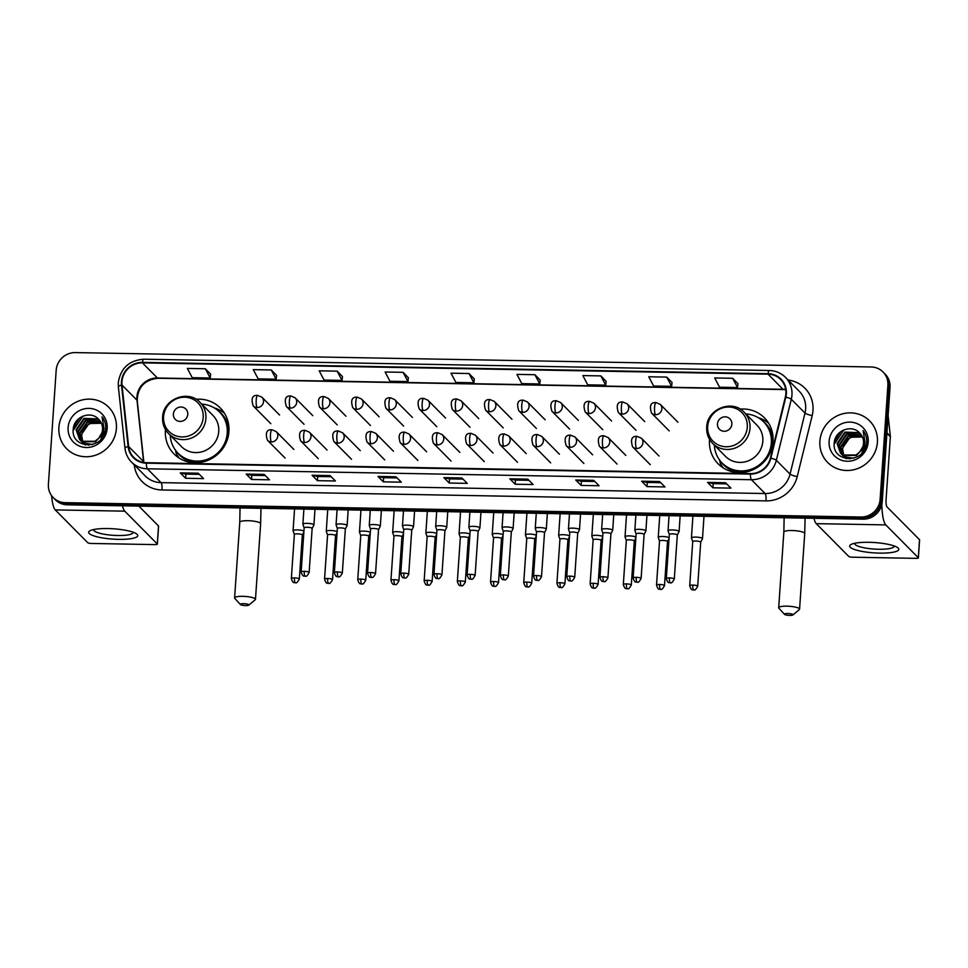 <?xml version="1.0" encoding="UTF-8"?>
<svg xmlns="http://www.w3.org/2000/svg" width="968" height="968" viewBox="0 0 968 968"><rect width="100%" height="100%" fill="white"/><g stroke="black" fill="none" stroke-linecap="round" stroke-linejoin="round"><path stroke-width="1.45" d="M709.568 439.387A32.609 31.012 -44.7 0 0 709.496 440.234A32.609 31.012 -44.7 0 0 718.087 463.757A32.609 31.012 -44.7 0 0 751.991 470.182A32.609 31.012 -44.7 0 0 773.021 441.372A32.609 31.012 -44.7 0 0 764.43 417.849A32.609 31.012 -44.7 0 0 740.145 409.101M165.48 429.562A32.609 31.012 -44.7 0 0 165.407 430.409A32.609 31.012 -44.7 0 0 173.998 453.931A32.609 31.012 -44.7 0 0 207.902 460.357A32.609 31.012 -44.7 0 0 228.932 431.559A32.609 31.012 -44.7 0 0 220.341 408.024A32.609 31.012 -44.7 0 0 196.056 399.276M53.264 497.637L55.406 499.803A18.465 17.557 -44.7 0 0 67.288 504.812L863.045 519.187A18.465 17.557 -44.7 0 0 882.259 501.509L890.028 387.454A18.465 17.557 -44.7 0 0 885.163 374.144L884.099 373.067A18.465 17.557 -44.7 0 1 888.963 386.377A18.465 17.557 -44.7 0 0 884.099 373.067L883.022 371.978A18.465 17.557 -44.7 0 0 871.139 366.969L75.383 352.594A18.465 17.557 -44.7 0 0 56.18 370.284L48.4 484.327A18.465 17.557 -44.7 0 0 53.264 497.637A18.465 17.557 -44.7 0 0 65.146 502.658L860.903 517.021A18.465 17.557 -44.7 0 0 880.118 499.343L887.886 385.3A18.465 17.557 -44.7 0 0 883.022 371.978M54.329 498.726A18.465 17.557 -44.7 0 0 66.223 503.735L861.98 518.11A18.465 17.557 -44.7 0 0 881.183 500.42L888.963 386.377L881.183 500.42A18.465 17.557 -44.7 0 1 861.98 518.11L66.223 503.735A18.465 17.557 -44.7 0 1 54.329 498.726M58.879 427.42A29.536 28.096 -44.7 0 0 66.659 448.728A29.536 28.096 -44.7 0 0 97.357 454.549A29.536 28.096 -44.7 0 0 116.402 428.461A29.536 28.096 -44.7 0 0 108.622 407.153A29.536 28.096 -44.7 0 0 77.924 401.333A29.536 28.096 -44.7 0 0 58.879 427.42A29.536 28.096 -44.7 0 0 66.659 448.728A29.536 28.096 -44.7 0 0 97.357 454.549A29.536 28.096 -44.7 0 0 116.402 428.461A29.536 28.096 -44.7 0 0 108.622 407.153A29.536 28.096 -44.7 0 0 77.924 401.333A29.536 28.096 -44.7 0 0 58.879 427.42M819.884 441.166A29.536 28.096 -44.7 0 0 827.664 462.474A29.536 28.096 -44.7 0 0 858.362 468.294A29.536 28.096 -44.7 0 0 877.407 442.207A29.536 28.096 -44.7 0 0 869.627 420.899A29.536 28.096 -44.7 0 0 838.929 415.066A29.536 28.096 -44.7 0 0 819.884 441.166A29.536 28.096 -44.7 0 0 827.664 462.474A29.536 28.096 -44.7 0 0 858.362 468.294A29.536 28.096 -44.7 0 0 877.407 442.207A29.536 28.096 -44.7 0 0 869.627 420.899A29.536 28.096 -44.7 0 0 838.929 415.066A29.536 28.096 -44.7 0 0 819.884 441.166M121.944 381.719A19.687 18.731 135.3 0 1 142.417 362.867L768.011 374.156A19.687 18.731 135.3 0 1 780.68 379.504A19.687 18.731 135.3 0 1 785.35 397.037L770.407 458.07A19.687 18.731 135.3 0 1 750.43 473.606L146.41 462.692A19.687 18.731 135.3 0 1 133.729 457.344A19.687 18.731 135.3 0 1 128.611 446.478L122.004 385.07A19.687 18.731 135.3 0 1 121.944 381.719M121.46 381.719A20.183 19.191 -44.7 0 0 121.52 385.143L128.127 446.563A20.183 19.191 -44.7 0 0 146.374 463.176L750.406 474.078A20.183 19.191 -44.7 0 0 770.867 458.166L785.822 397.134A20.183 19.191 -44.7 0 0 768.035 373.684L142.453 362.383A20.183 19.191 -44.7 0 0 121.46 381.719M737.955 383.691L732.667 378.282L714.686 377.956L719.551 387.212L737.519 387.539L737.967 383.63M672.046 382.493L666.746 377.096L648.766 376.77L653.63 386.026L671.61 386.341L672.046 382.445M606.125 381.307L600.838 375.899L582.857 375.584L587.721 384.828L605.702 385.155L606.137 381.259M540.217 380.121L534.917 374.713L516.948 374.386L521.812 383.643L539.781 383.969L540.217 380.061M210.649 374.168L205.349 368.76L187.381 368.433L192.233 377.689L210.213 378.016L210.649 374.108M276.558 375.354L271.27 369.957L253.289 369.631L258.154 378.875L276.122 379.202L276.57 375.306M342.478 376.54L337.179 371.143L319.198 370.817L324.062 380.073L342.043 380.4L342.478 376.491M408.387 377.738L403.087 372.329L385.119 372.002L389.983 381.259L407.951 381.586L408.387 377.677M474.296 378.924L469.008 373.527L451.027 373.2L455.892 382.457L473.872 382.771L474.308 378.875M593.711 480.346L599.071 485.742L581.09 485.428L575.742 480.019L593.711 480.346M659.631 481.532L664.98 486.94L646.999 486.614L641.651 481.205L659.631 481.532M725.54 482.729L730.9 488.126L712.92 487.799L707.56 482.403L725.54 482.729M395.972 476.776L401.321 482.173L383.352 481.846L377.992 476.45L395.972 476.776M330.064 475.578L335.412 480.987L317.431 480.66L312.083 475.264L330.064 475.578M264.143 474.393L269.503 479.801L251.523 479.475L246.174 474.066L264.143 474.393M198.234 473.207L203.582 478.603L185.602 478.277L180.254 472.88L198.234 473.207M527.802 479.148L533.15 484.557L515.182 484.23L509.821 478.833L527.802 479.148M461.881 477.962L467.241 483.371L449.261 483.044L443.913 477.635L461.881 477.962M449.261 483.044L449.551 478.882M463.031 479.124L449.515 478.882L444.106 477.756A4.925 1.113 -89 0 1 443.913 477.635M515.182 484.23L515.46 480.067L510.015 478.942A4.925 1.113 -89 0 1 509.821 478.833M185.602 478.277L185.892 474.114M199.384 474.356L185.868 474.114L180.447 472.989A4.925 1.113 -89 0 1 180.254 472.88M251.523 479.475L251.801 475.312L246.356 474.187A4.925 1.113 -89 0 1 246.174 474.066M317.431 480.66L317.722 476.498M331.201 476.74L317.685 476.498L312.277 475.373A4.925 1.113 -89 0 1 312.083 475.264M383.352 481.846L383.63 477.684L378.185 476.559A4.925 1.113 -89 0 1 377.992 476.45M712.92 487.799L713.198 483.637L707.753 482.512A4.925 1.113 -89 0 1 707.56 482.403M646.999 486.614L647.29 482.451L641.845 481.326A4.925 1.113 -89 0 1 641.651 481.205M581.09 485.428L581.369 481.253L575.924 480.128A4.925 1.113 -89 0 1 575.742 480.019M469.008 373.527L473.872 382.771M403.087 372.329L407.951 381.586M337.179 371.143L342.043 380.4M271.27 369.957L276.122 379.202M205.349 368.76L210.213 378.016M534.917 374.713L539.781 383.969M600.838 375.899L605.702 385.155M666.746 377.096L671.61 386.341M732.667 378.282L737.519 387.539M397.122 477.926L383.606 477.684M265.293 475.554L251.777 475.312M528.952 480.309L515.436 480.067M594.86 481.495L581.344 481.253M660.769 482.693L647.265 482.451M726.69 483.879L713.174 483.637M82.486 441.698L81.191 434.862L89.056 423.524L101.422 423.258M82.776 441.844L81.615 435.285C83.962 425.327 90.278 421.286 100.551 423.161A13.903 13.225 -44.7 0 1 101.543 423.536M85.608 444.977L82.933 442.945L85.22 444.917M81.409 441.057L79.497 433.144L87.35 421.806L100.853 422.145M81.675 441.226L79.92 433.567L87.773 422.229L101.011 422.411M104.036 431.062L100.745 439.581M92.71 444.518L83.478 443.017L80.622 440.561M80.429 440.331L77.791 431.425L85.656 420.088L100.2 421.116M104.459 431.486L103.673 435.503M88.911 445.159L83.913 443.441L81.227 441.226M81.445 441.444L80.852 440.755M80.659 440.525L78.227 431.861L86.079 420.511L100.382 421.358M98.555 419.204C90.702 410.19 74.076 416.954 73.302 428.618C70.156 449.346 103.842 450.326 105.621 429.695L105.718 428.679C105.972 424.226 104.762 420.293 102.088 416.881L104.096 429.114L98.76 438.189A13.903 13.225 -44.7 0 0 102.523 429.538A13.903 13.225 -44.7 0 0 98.857 419.507A13.903 13.225 -44.7 0 0 98.555 419.204L98.869 419.507M98.76 438.189L95.045 441.251L81.784 441.299L79.533 439.52L76.097 429.707L83.95 418.37L97.78 418.902L99.474 420.16M101.168 435.697L95.469 441.686L82.207 441.723L79.533 439.52M79.751 439.726L76.52 430.143L84.373 418.805L98.204 419.338L99.656 420.39M80.973 440.755L80.441 436.253M68.111 427.59A20.062 19.082 -44.7 0 0 86.309 447.506A20.062 19.082 -44.7 0 0 107.17 428.292A20.062 19.082 -44.7 0 0 88.971 408.375A20.062 19.082 -44.7 0 0 68.111 427.59M73.181 430.457L82.921 416.143M73.507 427.396L79.666 417.982M118.58 539.357A24.611 5.167 3.9 0 1 94.404 536.054A24.611 5.167 3.9 0 1 90.556 530.488A24.611 5.167 3.9 0 1 107.871 528.552A24.611 5.167 3.9 0 1 136.149 533.598A24.611 5.167 3.9 0 1 118.58 539.357M93.86 529.508A19.687 4.138 -176.1 0 0 93.763 529.847A19.687 4.138 -176.1 0 0 117.697 535.51A19.687 4.138 -176.1 0 0 133.064 532.521A19.687 4.138 -176.1 0 0 133.015 532.182M51.619 495.701A24.611 5.578 91 0 0 55.261 509.906L87.785 542.733A3.073 0.641 -176.1 0 0 91.452 543.459L154.965 544.609A3.073 0.641 -176.1 0 0 157.373 544.149A3.073 0.641 -176.1 0 0 157.288 543.992L158.522 525.987L138.835 506.107M122.452 505.816A24.611 5.578 91 0 0 124.775 511.164L157.288 543.992M245.569 605.581A4.308 0.907 -176.1 0 0 248.812 605.109A4.308 0.907 -176.1 0 0 243.694 603.681A4.308 0.907 -176.1 0 0 240.427 604.54A4.308 0.907 -176.1 0 0 245.569 605.581M240.427 604.54L234.813 598.405A10.466 2.202 3.9 0 1 234.607 597.921A10.466 2.202 3.9 0 1 242.762 596.336A10.466 2.202 3.9 0 1 255.479 599.337A10.466 2.202 3.9 0 1 255.201 599.797L248.812 605.109M187.768 414.352A7.381 7.018 -44.7 0 0 181.064 407.02A7.381 7.018 -44.7 0 0 173.381 414.098A7.381 7.018 -44.7 0 0 180.084 421.431A7.381 7.018 -44.7 0 0 187.768 414.352M168.601 433.616L181.427 446.575A22.155 21.066 -44.7 0 0 204.454 450.931A22.155 21.066 -44.7 0 0 218.744 431.365A22.155 21.066 -44.7 0 0 212.912 415.393L200.086 402.434C188.179 389.063 162.902 399.155 162.624 417.329C162.297 423.681 164.294 429.102 168.601 433.616A22.155 21.066 -44.7 0 0 191.628 437.984A22.155 21.066 -44.7 0 0 205.918 418.418A22.155 21.066 -44.7 0 0 200.086 402.434M170.271 435.31A29.234 27.794 -44.7 0 0 178.015 453.169A29.234 27.794 -44.7 0 0 208.386 458.929A29.234 27.794 -44.7 0 0 227.238 433.119A29.234 27.794 -44.7 0 0 219.542 412.029A29.234 27.794 -44.7 0 0 201.755 404.128M178.015 453.169L178.548 453.714A29.234 27.794 -44.7 0 0 208.931 459.473A29.234 27.794 -44.7 0 0 227.77 433.652A29.234 27.794 -44.7 0 0 220.075 412.574L219.542 412.029M179.262 458.154A31.992 30.431 135.3 0 1 176.261 453.593L175.414 449.878M214.255 407.903L214.739 408.048A31.992 30.431 135.3 0 1 224.503 413.336M789.658 615.406A4.308 0.907 -176.1 0 0 792.901 614.934A4.308 0.907 -176.1 0 0 787.783 613.506A4.308 0.907 -176.1 0 0 784.516 614.365A4.308 0.907 -176.1 0 0 789.658 615.406M784.516 614.365L778.901 608.231A10.466 2.202 3.9 0 1 778.695 607.747A10.466 2.202 3.9 0 1 786.851 606.162A10.466 2.202 3.9 0 1 799.568 609.162A10.466 2.202 3.9 0 1 799.29 609.622L792.901 614.934M731.856 424.178A7.381 7.018 -44.7 0 0 725.153 416.845A7.381 7.018 -44.7 0 0 717.47 423.923A7.381 7.018 -44.7 0 0 724.173 431.256A7.381 7.018 -44.7 0 0 731.856 424.178M712.69 443.441L725.516 456.388A22.155 21.066 -44.7 0 0 748.542 460.756A22.155 21.066 -44.7 0 0 762.832 441.19A22.155 21.066 -44.7 0 0 757 425.218L744.174 412.259C732.268 398.889 706.991 408.98 706.713 427.154C706.386 433.495 708.382 438.928 712.69 443.441A22.155 21.066 -44.7 0 0 735.716 447.809A22.155 21.066 -44.7 0 0 750.006 428.243A22.155 21.066 -44.7 0 0 744.174 412.259M714.36 445.135A29.234 27.794 -44.7 0 0 722.104 462.994A29.234 27.794 -44.7 0 0 752.475 468.754A29.234 27.794 -44.7 0 0 771.327 442.945A29.234 27.794 -44.7 0 0 763.631 421.854A29.234 27.794 -44.7 0 0 745.844 413.953M722.104 462.994L722.636 463.539A29.234 27.794 -44.7 0 0 753.019 469.298A29.234 27.794 -44.7 0 0 771.859 443.477A29.234 27.794 -44.7 0 0 764.163 422.399L763.631 421.854M723.35 467.98A31.992 30.431 135.3 0 1 720.349 463.418L719.502 459.703M758.343 417.728L758.827 417.874A31.992 30.431 135.3 0 1 768.592 423.161M303.94 531.166A5.542 1.162 -176.1 0 0 297.394 529.907A5.542 1.162 -176.1 0 0 293.074 530.742A5.542 1.162 -176.1 0 0 293.086 530.851L294.357 534.481A4.005 0.835 -176.1 0 0 294.369 534.53M302.318 535.062A4.005 0.835 -176.1 0 0 302.343 534.989A4.005 0.835 -176.1 0 0 302.246 534.796A4.005 0.835 -176.1 0 0 297.478 533.84A4.005 0.835 -176.1 0 0 294.357 534.445L291.356 578.501C293.256 584.636 294.55 581.937 295.276 582.772A4.005 0.907 91 0 1 295.083 582.675A4.005 0.907 -89 0 1 294.478 577.896A4.005 0.835 -176.1 0 0 291.356 578.501M337.13 531.771A5.542 1.162 -176.1 0 0 330.584 530.5A5.542 1.162 -176.1 0 0 326.264 531.347A5.542 1.162 -176.1 0 0 326.289 531.444L327.559 535.086A4.005 0.835 -176.1 0 0 327.571 535.122M335.521 535.667A4.005 0.835 -176.1 0 0 335.545 535.594A4.005 0.835 -176.1 0 0 335.448 535.389A4.005 0.835 -176.1 0 0 330.681 534.445A4.005 0.835 -176.1 0 0 327.559 535.05L324.558 579.106C326.458 585.229 327.741 582.53 328.479 583.377A4.005 0.907 91 0 1 328.285 583.28A4.005 0.907 -89 0 1 327.68 578.501A4.005 0.835 -176.1 0 0 324.558 579.106M370.333 532.364A5.542 1.162 -176.1 0 0 363.786 531.105A5.542 1.162 -176.1 0 0 359.467 531.94A5.542 1.162 -176.1 0 0 359.479 532.049L360.749 535.691A4.005 0.835 -176.1 0 0 360.761 535.727M368.711 536.272A4.005 0.835 -176.1 0 0 368.735 536.187A4.005 0.835 -176.1 0 0 368.639 535.994A4.005 0.835 -176.1 0 0 363.871 535.038A4.005 0.835 -176.1 0 0 360.749 535.643L357.749 579.711C359.66 585.834 360.943 583.135 361.669 583.982A4.005 0.907 91 0 1 361.475 583.873A4.005 0.907 -89 0 1 360.87 579.094A4.005 0.835 -176.1 0 0 357.749 579.711M403.523 532.969A5.542 1.162 -176.1 0 0 396.989 531.698A5.542 1.162 -176.1 0 0 392.657 532.545A5.542 1.162 -176.1 0 0 392.681 532.642L393.952 536.284A4.005 0.835 -176.1 0 0 393.964 536.32M401.914 536.865A4.005 0.835 -176.1 0 0 401.938 536.792A4.005 0.835 -176.1 0 0 401.841 536.587A4.005 0.835 -176.1 0 0 397.074 535.643A4.005 0.835 -176.1 0 0 393.952 536.248L390.951 580.304C392.851 586.426 394.133 583.728 394.871 584.575A4.005 0.907 91 0 1 394.678 584.478A4.005 0.907 -89 0 1 394.073 579.699A4.005 0.835 -176.1 0 0 390.951 580.304M436.725 533.562A5.542 1.162 -176.1 0 0 430.179 532.303A5.542 1.162 -176.1 0 0 425.859 533.138A5.542 1.162 -176.1 0 0 425.872 533.247L427.142 536.889A4.005 0.835 -176.1 0 0 427.154 536.925M435.104 537.47A4.005 0.835 -176.1 0 0 435.128 537.385A4.005 0.835 -176.1 0 0 435.031 537.192A4.005 0.835 -176.1 0 0 430.264 536.236A4.005 0.835 -176.1 0 0 427.142 536.853L424.141 580.909C426.053 587.031 427.336 584.333 428.062 585.18A4.005 0.907 91 0 1 427.868 585.083A4.005 0.907 -89 0 1 427.263 580.304A4.005 0.835 -176.1 0 0 424.141 580.909M469.916 534.167A5.542 1.162 -176.1 0 0 463.382 532.896A5.542 1.162 -176.1 0 0 459.05 533.743A5.542 1.162 -176.1 0 0 459.074 533.84L460.344 537.482M468.306 538.063A4.005 0.835 -176.1 0 0 468.33 537.99A4.005 0.835 -176.1 0 0 468.234 537.784A4.005 0.835 -176.1 0 0 463.466 536.841A4.005 0.835 -176.1 0 0 460.344 537.446A4.005 0.835 -176.1 0 0 460.357 537.518M503.118 534.76A5.542 1.162 -176.1 0 0 496.572 533.501A5.542 1.162 -176.1 0 0 492.252 534.336A5.542 1.162 -176.1 0 0 492.264 534.445L493.535 538.087M501.497 538.668A4.005 0.835 -176.1 0 0 501.521 538.595A4.005 0.835 -176.1 0 0 501.424 538.389A4.005 0.835 -176.1 0 0 496.657 537.446A4.005 0.835 -176.1 0 0 493.547 538.051A4.005 0.835 -176.1 0 0 493.547 538.123M536.32 535.365A5.542 1.162 -176.1 0 0 529.774 534.106A5.542 1.162 -176.1 0 0 525.455 534.941A5.542 1.162 -176.1 0 0 525.467 535.05L526.737 538.68M536.26 536.212L534.711 539.224A4.005 0.835 -176.1 0 0 534.723 539.188A4.005 0.835 -176.1 0 0 534.626 538.982A4.005 0.835 -176.1 0 0 529.859 538.039A4.005 0.835 -176.1 0 0 526.737 538.644A4.005 0.835 -176.1 0 0 526.749 538.716M569.511 535.969A5.542 1.162 -176.1 0 0 562.965 534.699A5.542 1.162 -176.1 0 0 558.645 535.534A5.542 1.162 -176.1 0 0 558.657 535.643L559.928 539.285A4.005 0.835 -176.1 0 1 559.94 539.249A4.005 0.835 -176.1 0 1 563.049 538.644A4.005 0.835 -176.1 0 1 567.817 539.587A4.005 0.835 -176.1 0 1 567.913 539.793A4.005 0.835 -176.1 0 1 567.889 539.866L569.45 536.816M602.713 536.562A5.542 1.162 -176.1 0 0 596.167 535.304A5.542 1.162 -176.1 0 0 591.847 536.139A5.542 1.162 -176.1 0 0 591.859 536.248L593.13 539.878A4.005 0.835 -176.1 0 1 593.13 539.841A4.005 0.835 -176.1 0 1 596.252 539.236A4.005 0.835 -176.1 0 1 601.019 540.192A4.005 0.835 -176.1 0 1 601.116 540.386A4.005 0.835 -176.1 0 1 601.092 540.459M635.903 537.167A5.542 1.162 -176.1 0 0 629.357 535.897A5.542 1.162 -176.1 0 0 625.038 536.732A5.542 1.162 -176.1 0 0 625.05 536.841L626.32 540.483M635.843 538.014L634.306 541.027A4.005 0.835 -176.1 0 0 634.306 540.991A4.005 0.835 -176.1 0 0 634.209 540.785A4.005 0.835 -176.1 0 0 629.454 539.841A4.005 0.835 -176.1 0 0 626.332 540.446A4.005 0.835 -176.1 0 0 626.344 540.519M669.106 537.76A5.542 1.162 -176.1 0 0 662.56 536.502A5.542 1.162 -176.1 0 0 658.24 537.337A5.542 1.162 -176.1 0 0 658.252 537.446L659.523 541.076A4.005 0.835 -176.1 0 0 659.535 541.124M667.484 541.656A4.005 0.835 -176.1 0 0 667.509 541.584A4.005 0.835 -176.1 0 0 667.412 541.39A4.005 0.835 -176.1 0 0 662.644 540.434A4.005 0.835 -176.1 0 0 659.523 541.039L656.522 585.096C658.421 591.23 659.716 588.532 660.442 589.367A4.005 0.907 91 0 1 660.249 589.27A4.005 0.907 -89 0 1 659.644 584.49A4.005 0.835 -176.1 0 0 656.522 585.096M700.687 542.261A4.005 0.835 -176.1 0 0 700.699 542.189L702.453 538.789A5.542 1.162 -176.1 0 0 702.478 538.692A5.542 1.162 -176.1 0 0 702.345 538.414A5.542 1.162 -176.1 0 0 695.75 537.095A5.542 1.162 -176.1 0 0 691.43 537.942A5.542 1.162 -176.1 0 0 691.442 538.039L692.713 541.681A4.005 0.835 -176.1 0 0 692.737 541.717M692.834 585.096A4.005 0.835 -176.1 0 1 697.698 586.245L700.699 542.189A4.005 0.835 -176.1 0 0 700.602 541.983A4.005 0.835 -176.1 0 0 695.847 541.039A4.005 0.835 -176.1 0 0 692.725 541.644L689.712 585.701C691.624 591.823 692.906 589.125 693.632 589.972A4.005 0.907 91 0 1 693.439 589.875A4.005 0.907 -89 0 1 692.834 585.096A4.005 0.835 -176.1 0 0 689.712 585.701M312.144 528.467L313.898 525.031A5.542 1.162 -176.1 0 0 313.922 524.934A5.542 1.162 -176.1 0 0 313.789 524.656A5.542 1.162 -176.1 0 0 307.836 523.361A5.542 1.162 -176.1 0 0 302.875 524.184A5.542 1.162 -176.1 0 0 302.887 524.281L304.158 527.923M312.119 528.504A4.005 0.835 -176.1 0 0 312.144 528.431A4.005 0.835 -176.1 0 0 312.047 528.226A4.005 0.835 -176.1 0 0 307.279 527.282A4.005 0.835 -176.1 0 0 304.158 527.887A4.005 0.835 -176.1 0 0 304.17 527.959M345.334 529.072L347.089 525.636A5.542 1.162 -176.1 0 0 347.125 525.539A5.542 1.162 -176.1 0 0 346.992 525.249A5.542 1.162 -176.1 0 0 341.026 523.966A5.542 1.162 -176.1 0 0 336.065 524.777A5.542 1.162 -176.1 0 0 336.09 524.886L337.36 528.528M345.322 529.109A4.005 0.835 -176.1 0 0 345.334 529.036A4.005 0.835 -176.1 0 0 345.249 528.831A4.005 0.835 -176.1 0 0 340.482 527.875A4.005 0.835 -176.1 0 0 337.36 528.492A4.005 0.835 -176.1 0 0 337.372 528.564M378.536 529.665L380.291 526.241A5.542 1.162 -176.1 0 0 380.315 526.132A5.542 1.162 -176.1 0 0 380.182 525.854A5.542 1.162 -176.1 0 0 374.229 524.559A5.542 1.162 -176.1 0 0 369.268 525.382A5.542 1.162 -176.1 0 0 369.28 525.479L370.55 529.121A4.005 0.835 -176.1 0 1 370.55 529.085A4.005 0.835 -176.1 0 1 373.672 528.48A4.005 0.835 -176.1 0 1 378.44 529.423A4.005 0.835 -176.1 0 1 378.536 529.629A4.005 0.835 -176.1 0 1 378.512 529.702M413.384 526.459A5.542 1.162 -176.1 0 0 407.419 525.164A5.542 1.162 -176.1 0 0 402.458 525.975A5.542 1.162 -176.1 0 0 402.482 526.084L403.753 529.726A4.005 0.835 -176.1 0 1 403.753 529.69A4.005 0.835 -176.1 0 1 406.875 529.085A4.005 0.835 -176.1 0 1 411.642 530.028A4.005 0.835 -176.1 0 1 411.727 530.234A4.005 0.835 -176.1 0 1 411.715 530.307L413.481 526.834A5.542 1.162 -176.1 0 0 413.517 526.737A5.542 1.162 -176.1 0 0 413.384 526.459M446.575 527.052A5.542 1.162 -176.1 0 0 440.621 525.757A5.542 1.162 -176.1 0 0 435.661 526.58A5.542 1.162 -176.1 0 0 435.673 526.689L436.943 530.319A4.005 0.835 -176.1 0 1 436.943 530.283A4.005 0.835 -176.1 0 1 440.065 529.678A4.005 0.835 -176.1 0 1 444.832 530.621A4.005 0.835 -176.1 0 1 444.929 530.827A4.005 0.835 -176.1 0 1 444.905 530.9L446.684 527.439A5.542 1.162 -176.1 0 0 446.708 527.33A5.542 1.162 -176.1 0 0 446.575 527.052M479.777 527.657A5.542 1.162 -176.1 0 0 473.812 526.362A5.542 1.162 -176.1 0 0 468.851 527.173A5.542 1.162 -176.1 0 0 468.875 527.282L470.146 530.924A4.005 0.835 -176.1 0 1 470.146 530.887A4.005 0.835 -176.1 0 1 473.267 530.283A4.005 0.835 -176.1 0 1 478.035 531.226A4.005 0.835 -176.1 0 1 478.131 531.432A4.005 0.835 -176.1 0 1 478.107 531.505L479.874 528.032A5.542 1.162 -176.1 0 0 479.91 527.935A5.542 1.162 -176.1 0 0 479.777 527.657M511.298 532.097A4.005 0.835 -176.1 0 0 511.322 532.025L513.076 528.637A5.542 1.162 -176.1 0 0 513.101 528.528A5.542 1.162 -176.1 0 0 512.967 528.25A5.542 1.162 -176.1 0 0 507.014 526.955A5.542 1.162 -176.1 0 0 502.053 527.778A5.542 1.162 -176.1 0 0 502.065 527.887L503.336 531.517A4.005 0.835 -176.1 0 0 503.348 531.565M503.457 574.931A4.005 0.835 -176.1 0 1 508.321 576.081L511.322 532.025A4.005 0.835 -176.1 0 0 511.225 531.831A4.005 0.835 -176.1 0 0 506.458 530.875A4.005 0.835 -176.1 0 0 503.336 531.48L500.335 575.536C502.247 581.671 503.529 578.973 504.255 579.808A4.005 0.907 91 0 1 504.062 579.711A4.005 0.907 -89 0 1 503.457 574.931A4.005 0.835 -176.1 0 0 500.335 575.536M544.5 532.702A4.005 0.835 -176.1 0 0 544.524 532.63L546.267 529.23A5.542 1.162 -176.1 0 0 546.303 529.133A5.542 1.162 -176.1 0 0 546.17 528.855A5.542 1.162 -176.1 0 0 540.204 527.56A5.542 1.162 -176.1 0 0 535.244 528.371A5.542 1.162 -176.1 0 0 535.268 528.48L536.538 532.122A4.005 0.835 -176.1 0 0 536.55 532.158M536.659 575.536A4.005 0.835 -176.1 0 1 541.511 576.686L544.524 532.63A4.005 0.835 -176.1 0 0 544.427 532.424A4.005 0.835 -176.1 0 0 539.66 531.48A4.005 0.835 -176.1 0 0 536.538 532.085L533.537 576.141C535.437 582.264 536.732 579.566 537.458 580.413A4.005 0.907 91 0 1 537.264 580.316A4.005 0.907 -89 0 1 536.659 575.536A4.005 0.835 -176.1 0 0 533.537 576.141M577.69 533.295A4.005 0.835 -176.1 0 0 577.714 533.223L579.469 529.835A5.542 1.162 -176.1 0 0 579.493 529.726A5.542 1.162 -176.1 0 0 579.36 529.448A5.542 1.162 -176.1 0 0 573.407 528.153A5.542 1.162 -176.1 0 0 568.446 528.976A5.542 1.162 -176.1 0 0 568.458 529.085L569.729 532.715A4.005 0.835 -176.1 0 0 569.741 532.763M569.849 576.129A4.005 0.835 -176.1 0 1 574.714 577.279L577.714 533.223A4.005 0.835 -176.1 0 0 577.618 533.029A4.005 0.835 -176.1 0 0 572.85 532.073A4.005 0.835 -176.1 0 0 569.741 532.678L566.728 576.734C568.639 582.869 569.922 580.171 570.648 581.006A4.005 0.907 91 0 1 570.454 580.909A4.005 0.907 -89 0 1 569.849 576.129A4.005 0.835 -176.1 0 0 566.728 576.734M610.893 533.9A4.005 0.835 -176.1 0 0 610.917 533.828L612.659 530.428A5.542 1.162 -176.1 0 0 612.696 530.331A5.542 1.162 -176.1 0 0 612.562 530.053A5.542 1.162 -176.1 0 0 606.597 528.758A5.542 1.162 -176.1 0 0 601.636 529.581A5.542 1.162 -176.1 0 0 601.66 529.678L602.931 533.32A4.005 0.835 -176.1 0 0 602.943 533.356M603.052 576.734A4.005 0.835 -176.1 0 1 607.904 577.884L610.917 533.828A4.005 0.835 -176.1 0 0 610.82 533.622A4.005 0.835 -176.1 0 0 606.053 532.678A4.005 0.835 -176.1 0 0 602.931 533.283L599.93 577.339C601.83 583.462 603.125 580.764 603.851 581.611A4.005 0.907 91 0 1 603.657 581.514A4.005 0.907 -89 0 1 603.052 576.734A4.005 0.835 -176.1 0 0 599.93 577.339M644.107 534.457L645.862 531.033A5.542 1.162 -176.1 0 0 645.886 530.924A5.542 1.162 -176.1 0 0 645.753 530.645A5.542 1.162 -176.1 0 0 639.8 529.351A5.542 1.162 -176.1 0 0 634.839 530.174A5.542 1.162 -176.1 0 0 634.851 530.283L636.121 533.913M644.083 534.493A4.005 0.835 -176.1 0 0 644.107 534.421A4.005 0.835 -176.1 0 0 644.01 534.227A4.005 0.835 -176.1 0 0 639.243 533.271A4.005 0.835 -176.1 0 0 636.133 533.876A4.005 0.835 -176.1 0 0 636.133 533.961M677.298 535.062L679.052 531.626A5.542 1.162 -176.1 0 0 679.088 531.529A5.542 1.162 -176.1 0 0 678.955 531.25A5.542 1.162 -176.1 0 0 672.99 529.956A5.542 1.162 -176.1 0 0 668.041 530.779A5.542 1.162 -176.1 0 0 668.053 530.875L669.324 534.518M677.285 535.098A4.005 0.835 -176.1 0 0 677.31 535.026A4.005 0.835 -176.1 0 0 677.213 534.82A4.005 0.835 -176.1 0 0 672.445 533.876A4.005 0.835 -176.1 0 0 669.324 534.481A4.005 0.835 -176.1 0 0 669.336 534.554M879.585 553.103A24.611 5.167 3.9 0 1 855.409 549.8A24.611 5.167 3.9 0 1 851.562 544.234A24.611 5.167 3.9 0 1 868.877 542.298A24.611 5.167 3.9 0 1 897.154 547.331A24.611 5.167 3.9 0 1 879.585 553.103M854.865 543.254A19.687 4.138 -176.1 0 0 854.768 543.592A19.687 4.138 -176.1 0 0 878.702 549.255A19.687 4.138 -176.1 0 0 894.069 546.267A19.687 4.138 -176.1 0 0 894.021 545.928M813.955 518.303A24.611 5.578 91 0 0 816.266 523.652L848.791 556.479A3.073 0.641 -176.1 0 0 852.457 557.205L915.97 558.354A3.073 0.641 -176.1 0 0 918.378 557.883A3.073 0.641 -176.1 0 0 918.293 557.725L919.527 539.721L887.003 506.893A6.159 1.391 -89 0 1 886.083 499.548L890.354 436.786L886.906 433.301M881.836 504.352A24.611 5.578 91 0 0 885.78 524.898L918.293 557.725M888.116 415.514L890.342 436.253A3.073 2.928 135.3 0 1 890.354 436.786M843.491 455.432L842.196 448.595L850.061 437.258L862.428 437.004M843.781 455.577L842.62 449.031C844.979 439.073 851.283 435.031 861.556 436.895A13.903 13.225 -44.7 0 1 862.548 437.282M846.613 458.723L843.939 456.69L846.226 458.651M842.414 454.803L840.502 446.889L848.355 435.539L861.859 435.878M842.68 454.972L840.926 447.313L848.779 435.975L862.016 436.157M865.041 444.796L861.75 453.314M853.715 458.251L844.483 456.751L841.628 454.307M841.434 454.077L838.796 445.171L846.661 433.833L861.205 434.85M865.465 445.232L864.678 449.249M849.916 458.892L844.919 457.186L842.233 454.972M842.45 455.19L841.857 454.5M841.676 454.258L839.232 445.595L847.085 434.257L861.387 435.104M859.56 432.938C851.707 423.936 835.081 430.7 834.307 442.364C831.161 463.079 864.847 464.071 866.626 443.441L866.723 442.424C866.977 437.972 865.767 434.039 863.093 430.615L865.102 442.86L859.765 451.935A13.903 13.225 -44.7 0 0 863.529 443.271A13.903 13.225 -44.7 0 0 859.862 433.24A13.903 13.225 -44.7 0 0 859.56 432.938L859.874 433.253M859.765 451.935L856.051 454.996L842.789 455.033L840.539 453.254L837.102 443.453L844.955 432.115L858.785 432.648L860.479 433.906M862.173 449.43L856.474 455.42L843.213 455.468L840.539 453.254M840.756 453.472L837.526 443.876L845.379 432.539L859.209 433.071L860.661 434.136M841.991 454.5L841.446 449.999M829.116 441.323A20.062 19.082 -44.7 0 0 847.315 461.252A20.062 19.082 -44.7 0 0 868.187 442.037A20.062 19.082 -44.7 0 0 849.977 422.108A20.062 19.082 -44.7 0 0 829.116 441.323M834.186 444.203L843.927 429.889M834.513 441.13L840.672 431.728M67.288 504.812L65.146 502.658M890.028 387.454L887.886 385.3M882.259 501.509L880.118 499.343M863.045 519.187L860.903 517.021M142.417 362.867L157.409 377.992A19.687 18.731 -44.7 0 0 136.924 396.856A19.687 18.731 -44.7 0 0 136.996 400.195L143.591 461.615A19.687 18.731 -44.7 0 0 143.7 462.45M788.158 380.049A30.77 29.258 135.3 0 1 812.987 410.384A30.77 29.258 135.3 0 1 812.176 415.587L797.221 476.619A30.77 29.258 135.3 0 1 766.027 500.892L161.995 489.977A30.77 29.258 135.3 0 1 134.201 464.821M785.822 397.134A6.159 1.028 13.8 0 1 791.304 399.264L805.001 413.094A24.611 23.414 -44.7 0 0 805.654 408.932A24.611 23.414 -44.7 0 0 799.169 391.169L785.471 377.339A24.611 23.414 135.3 0 1 791.304 399.264L776.348 460.284A24.611 23.414 135.3 0 1 751.398 479.704L147.366 468.79A6.159 1.391 -89 0 1 146.374 463.176M768.035 373.684A6.159 1.391 -89 0 1 769.318 370.502L143.736 359.213C129.143 360.338 120.661 368.142 118.278 382.626L118.362 386.837A6.159 1.512 -6.1 0 1 121.52 385.143M750.406 474.078A6.159 1.391 91 0 0 751.398 479.704L765.095 493.535A24.611 23.414 -44.7 0 0 790.057 474.126L805.001 413.094A6.159 1.028 -166.2 0 0 812.176 415.587M770.867 458.166A6.159 1.028 13.8 0 1 776.348 460.284L790.057 474.126A6.159 1.028 -166.2 0 0 797.221 476.619M118.362 386.837L124.969 448.244A6.159 1.512 -6.1 0 1 128.127 446.563M161.995 489.977A6.159 1.391 -89 0 0 161.063 482.633L147.366 468.79A24.611 23.414 135.3 0 1 131.515 462.111L145.224 475.941A24.611 23.414 -44.7 0 0 161.063 482.633L765.095 493.535A6.159 1.391 -89 0 1 766.027 500.892M143.736 359.213A6.159 1.391 91 0 0 142.453 362.383M785.701 389.535A19.687 18.731 -44.7 0 0 782.991 389.293L157.409 377.992A11.072 2.517 -89 0 0 157.953 378.258C144.486 379.843 137.589 387.321 137.25 400.691A11.072 2.723 173.9 0 0 136.996 400.195L122.004 385.07M768.011 374.156L782.991 389.293A11.072 2.517 -89 0 0 783.535 389.559L157.953 378.258M128.611 446.478L143.591 461.615A11.072 2.723 173.9 0 1 143.857 462.111L143.905 462.486M462.002 478.071L444.106 477.756M396.081 476.885L378.185 476.559M330.173 475.699L312.277 475.373M264.252 474.501L246.356 474.187M198.343 473.316L180.447 472.989M527.911 479.269L510.015 478.942M593.832 480.455L575.924 480.128M659.74 481.653L641.845 481.326M725.649 482.838L707.753 482.512M124.775 511.164L55.261 509.906M260.985 508.309L260.634 523.712A10.466 2.202 -176.1 0 0 247.917 520.699A10.466 2.202 -176.1 0 0 239.762 522.284L240.04 507.934M203.207 417.438A20.352 19.36 -44.7 0 0 184.755 397.219A20.352 19.36 -44.7 0 0 163.58 416.712A20.352 19.36 -44.7 0 0 182.044 436.931A20.352 19.36 -44.7 0 0 203.207 417.438M176.406 451.39A29.5 28.06 -44.7 0 0 196.395 462.789M228.98 430.506A29.5 28.06 -44.7 0 0 217.776 410.408M805.073 518.134L804.723 533.537A10.466 2.202 -176.1 0 0 792.005 530.524A10.466 2.202 -176.1 0 0 783.85 532.11L784.128 517.759M747.296 427.251A20.352 19.36 -44.7 0 0 728.844 407.044A20.352 19.36 -44.7 0 0 707.668 426.537A20.352 19.36 -44.7 0 0 726.133 446.744A20.352 19.36 -44.7 0 0 747.296 427.251M720.495 461.216A29.5 28.06 -44.7 0 0 740.484 472.614M773.069 440.331A29.5 28.06 -44.7 0 0 761.864 420.233M270.834 423.694L253.168 405.858C250.857 398.501 252.346 395.004 257.657 395.38A6.159 1.391 91 0 0 256.205 400.183A6.159 1.391 -89 0 0 257.137 407.528A6.159 5.856 -44.7 0 0 261.917 397.195L279.583 415.03M253.168 405.858A6.159 5.856 -44.7 0 0 257.137 407.528M303.879 532.013L302.343 535.026L299.342 579.045A4.005 0.835 -176.1 0 0 294.478 577.896M304.037 424.286L286.371 406.463C284.048 399.106 285.548 395.609 290.848 395.972A6.159 1.391 91 0 0 289.396 400.776A6.159 1.391 -89 0 0 290.327 408.133A6.159 5.856 -44.7 0 0 295.107 397.8L312.773 415.635M286.371 406.463A6.159 5.856 -44.7 0 0 290.327 408.133M337.082 532.618L335.533 535.631L332.532 579.65A4.005 0.835 -176.1 0 0 327.68 578.501M337.227 424.891L319.561 407.056C317.25 399.699 318.738 396.214 324.05 396.577A6.159 1.391 91 0 0 322.598 401.381A6.159 1.391 -89 0 0 323.53 408.726A6.159 5.856 -44.7 0 0 328.309 398.392L345.975 416.228M319.561 407.056A6.159 5.856 -44.7 0 0 323.53 408.726M370.272 533.211L368.735 536.236L365.735 580.243A4.005 0.835 -176.1 0 0 360.87 579.094M370.429 425.484L352.763 407.661C350.44 400.304 351.941 396.807 357.24 397.17A6.159 1.391 91 0 0 355.8 401.974A6.159 1.391 -89 0 0 356.72 409.331A6.159 5.856 -44.7 0 0 361.5 398.998L379.166 416.833M352.763 407.661A6.159 5.856 -44.7 0 0 356.72 409.331M401.938 536.792L398.925 580.848A4.005 0.835 -176.1 0 0 394.073 579.699M403.62 426.089L385.954 408.254C383.643 400.897 385.131 397.412 390.443 397.775A6.159 1.391 91 0 0 388.991 402.579A6.159 1.391 -89 0 0 389.923 409.924A6.159 5.856 -44.7 0 0 394.702 399.602L412.368 417.426M385.954 408.254A6.159 5.856 -44.7 0 0 389.923 409.924M435.128 537.385L432.127 581.453A4.005 0.835 -176.1 0 0 427.263 580.304M436.822 426.694L419.156 408.859C416.833 401.502 418.333 398.005 423.633 398.368A6.159 1.391 91 0 0 422.193 403.172A6.159 1.391 -89 0 0 423.113 410.529A6.159 5.856 -44.7 0 0 427.892 400.195L445.558 418.031M419.156 408.859A6.159 5.856 -44.7 0 0 423.113 410.529M460.466 580.897A4.005 0.835 -176.1 0 0 457.344 581.502C459.243 587.636 460.538 584.938 461.264 585.773A4.005 0.907 91 0 1 461.07 585.676A4.005 0.907 -89 0 1 460.466 580.897A4.005 0.835 -176.1 0 1 465.318 582.046L468.33 537.99M470.012 427.287L452.346 409.452C450.035 402.095 451.524 398.61 456.836 398.973A6.159 1.391 91 0 0 455.384 403.777A6.159 1.391 -89 0 0 456.315 411.134A6.159 5.856 -44.7 0 0 461.095 400.8L478.761 418.624M452.346 409.452A6.159 5.856 -44.7 0 0 456.315 411.134M493.656 581.502A4.005 0.835 -176.1 0 0 490.534 582.107C492.446 588.229 493.728 585.531 494.454 586.378A4.005 0.907 91 0 1 494.261 586.281A4.005 0.907 -89 0 1 493.656 581.502A4.005 0.835 -176.1 0 1 498.52 582.651L501.521 538.595M503.215 427.892L485.549 410.057C483.226 402.7 484.726 399.203 490.026 399.578A6.159 1.391 91 0 0 488.586 404.37A6.159 1.391 -89 0 0 489.505 411.727A6.159 5.856 -44.7 0 0 494.285 401.393L511.951 419.229M485.549 410.057A6.159 5.856 -44.7 0 0 489.505 411.727M526.858 582.095A4.005 0.835 -176.1 0 0 523.736 582.7C525.636 588.834 526.931 586.136 527.657 586.971A4.005 0.907 91 0 1 527.463 586.874A4.005 0.907 -89 0 1 526.858 582.095A4.005 0.835 -176.1 0 1 531.71 583.244L534.723 539.188M536.405 428.485L518.739 410.65C516.428 403.305 517.916 399.808 523.228 400.171A6.159 1.391 91 0 0 521.776 404.975A6.159 1.391 -89 0 0 522.708 412.332A6.159 5.856 -44.7 0 0 527.487 401.998L545.153 419.822M518.739 410.65A6.159 5.856 -44.7 0 0 522.708 412.332M560.048 582.7A4.005 0.835 -176.1 0 0 556.927 583.305C558.839 589.427 560.121 586.729 560.847 587.576A4.005 0.907 91 0 1 560.654 587.479A4.005 0.907 -89 0 1 560.048 582.7A4.005 0.835 -176.1 0 1 564.913 583.849L567.913 539.793M569.607 429.09L551.941 411.255C549.618 403.898 551.119 400.401 556.418 400.776A6.159 1.391 91 0 0 554.979 405.568A6.159 1.391 -89 0 0 555.898 412.925A6.159 5.856 -44.7 0 0 560.69 402.591L578.344 420.427M551.941 411.255A6.159 5.856 -44.7 0 0 555.898 412.925M593.251 583.293A4.005 0.835 -176.1 0 0 590.129 583.898C592.029 590.032 593.323 587.334 594.049 588.169A4.005 0.907 91 0 1 593.856 588.072A4.005 0.907 -89 0 1 593.251 583.293A4.005 0.835 -176.1 0 1 598.103 584.442L601.116 540.386M602.798 429.683L585.132 411.86C582.821 404.503 584.309 401.006 589.621 401.369A6.159 1.391 91 0 0 588.169 406.173A6.159 1.391 -89 0 0 589.101 413.53A6.159 5.856 -44.7 0 0 593.88 403.196L611.546 421.019M585.132 411.86A6.159 5.856 -44.7 0 0 589.101 413.53M626.441 583.898A4.005 0.835 -176.1 0 0 623.319 584.503C625.231 590.625 626.514 587.927 627.24 588.774A4.005 0.907 91 0 1 627.046 588.677A4.005 0.907 -89 0 1 626.441 583.898A4.005 0.835 -176.1 0 1 631.305 585.047L634.306 540.991M636 430.288L618.334 412.453C616.011 405.096 617.511 401.599 622.811 401.974A6.159 1.391 91 0 0 621.371 406.778A6.159 1.391 -89 0 0 622.291 414.123A6.159 5.856 -44.7 0 0 627.082 403.789L644.736 421.624M618.334 412.453A6.159 5.856 -44.7 0 0 622.291 414.123M669.045 538.607L667.509 541.62L664.508 585.64A4.005 0.835 -176.1 0 0 659.644 584.49M669.19 430.881L651.537 413.058C649.213 405.701 650.702 402.204 656.014 402.567A6.159 1.391 91 0 0 654.562 407.371A6.159 1.391 -89 0 0 655.493 414.727A6.159 5.856 -44.7 0 0 660.273 404.394L677.939 422.229M651.537 413.058A6.159 5.856 -44.7 0 0 655.493 414.727M304.279 571.338A4.005 0.835 -176.1 0 0 301.157 571.943C303.057 578.065 304.351 575.367 305.077 576.214A4.005 0.907 91 0 1 304.884 576.117A4.005 0.907 -89 0 1 304.279 571.338A4.005 0.835 -176.1 0 1 309.143 572.487L312.144 528.431M285.112 458.082L267.446 440.259C265.123 432.902 266.623 429.405 271.923 429.768A6.159 1.391 91 0 0 270.483 434.571A6.159 1.391 -89 0 0 271.403 441.928A6.159 5.856 -44.7 0 0 276.195 431.595L293.849 449.418M267.446 440.259A6.159 5.856 -44.7 0 0 271.403 441.928M337.481 571.943A4.005 0.835 -176.1 0 0 334.359 572.548C336.259 578.67 337.542 575.972 338.268 576.819A4.005 0.907 91 0 1 338.074 576.722A4.005 0.907 -89 0 1 337.481 571.943A4.005 0.835 -176.1 0 1 342.333 573.092L345.334 529.036M318.303 458.687L300.637 440.851C298.325 433.495 299.814 429.998 305.126 430.373A6.159 1.391 91 0 0 303.674 435.176A6.159 1.391 -89 0 0 304.605 442.521A6.159 5.856 -44.7 0 0 309.385 432.188L327.051 450.023M300.637 440.851A6.159 5.856 -44.7 0 0 304.605 442.521M370.671 572.536A4.005 0.835 -176.1 0 0 367.55 573.141C369.449 579.275 370.744 576.577 371.47 577.412A4.005 0.907 91 0 1 371.276 577.315A4.005 0.907 -89 0 1 370.671 572.536A4.005 0.835 -176.1 0 1 375.536 573.685L378.536 529.629M351.505 459.28L333.839 441.456C331.516 434.1 333.016 430.603 338.316 430.966A6.159 1.391 91 0 0 336.876 435.769A6.159 1.391 -89 0 0 337.796 443.126A6.159 5.856 -44.7 0 0 342.587 432.793L360.241 450.628M333.839 441.456A6.159 5.856 -44.7 0 0 337.796 443.126M403.874 573.141A4.005 0.835 -176.1 0 0 400.752 573.746C402.652 579.868 403.934 577.17 404.672 578.017A4.005 0.907 91 0 1 404.467 577.92A4.005 0.907 -89 0 1 403.874 573.141A4.005 0.835 -176.1 0 1 408.726 574.29L411.727 530.234M384.695 459.885L367.029 442.049C364.718 434.692 366.206 431.196 371.518 431.571A6.159 1.391 91 0 0 370.066 436.374A6.159 1.391 -89 0 0 370.998 443.719A6.159 5.856 -44.7 0 0 375.778 433.386L393.444 451.221M367.029 442.049A6.159 5.856 -44.7 0 0 370.998 443.719M437.064 573.734A4.005 0.835 -176.1 0 0 433.942 574.339C435.854 580.473 437.137 577.775 437.863 578.61A4.005 0.907 91 0 1 437.669 578.513A4.005 0.907 -89 0 1 437.064 573.734A4.005 0.835 -176.1 0 1 441.928 574.883L444.929 530.827M417.898 460.478L400.232 442.654C397.909 435.298 399.409 431.801 404.709 432.164A6.159 1.391 91 0 0 403.269 436.967A6.159 1.391 -89 0 0 404.188 444.324A6.159 5.856 -44.7 0 0 408.98 433.991L426.634 451.826M400.232 442.654A6.159 5.856 -44.7 0 0 404.188 444.324M470.266 574.339A4.005 0.835 -176.1 0 0 467.145 574.944C469.044 581.066 470.327 578.368 471.065 579.215A4.005 0.907 91 0 1 470.871 579.118A4.005 0.907 -89 0 1 470.266 574.339A4.005 0.835 -176.1 0 1 475.119 575.488L478.131 531.432M451.088 461.083L433.434 443.247C431.111 435.89 432.599 432.406 437.911 432.769A6.159 1.391 91 0 0 436.459 437.572A6.159 1.391 -89 0 0 437.391 444.917A6.159 5.856 -44.7 0 0 442.17 434.584L459.836 452.419M433.434 443.247A6.159 5.856 -44.7 0 0 437.391 444.917M484.29 461.675L466.624 443.852C464.301 436.495 465.802 432.999 471.113 433.361A6.159 1.391 91 0 0 469.661 438.165A6.159 1.391 -89 0 0 470.593 445.522A6.159 5.856 -44.7 0 0 475.373 435.189L493.039 453.024M466.624 443.852A6.159 5.856 -44.7 0 0 470.593 445.522M517.481 462.281L499.827 444.445C497.504 437.088 498.992 433.603 504.304 433.966A6.159 1.391 91 0 0 502.852 438.77A6.159 1.391 -89 0 0 503.784 446.115A6.159 5.856 -44.7 0 0 508.563 435.794L526.229 453.617M499.827 444.445A6.159 5.856 -44.7 0 0 503.784 446.115M550.683 462.885L533.017 445.05C530.706 437.693 532.194 434.196 537.506 434.559A6.159 1.391 91 0 0 536.054 439.363A6.159 1.391 -89 0 0 536.986 446.72A6.159 5.856 -44.7 0 0 541.765 436.386L559.431 454.222M533.017 445.05A6.159 5.856 -44.7 0 0 536.986 446.72M583.885 463.478L566.219 445.643C563.896 438.286 565.397 434.801 570.696 435.164A6.159 1.391 91 0 0 569.245 439.968A6.159 1.391 -89 0 0 570.176 447.325A6.159 5.856 -44.7 0 0 574.956 436.991L592.622 454.815M566.219 445.643A6.159 5.856 -44.7 0 0 570.176 447.325M636.242 577.327A4.005 0.835 -176.1 0 0 633.12 577.932C635.032 584.067 636.315 581.369 637.041 582.204A4.005 0.907 91 0 1 636.847 582.107A4.005 0.907 -89 0 1 636.242 577.327A4.005 0.835 -176.1 0 1 641.106 578.477L644.107 534.421M617.076 464.083L599.41 446.248C597.099 438.891 598.587 435.394 603.899 435.769A6.159 1.391 91 0 0 602.447 440.561A6.159 1.391 -89 0 0 603.379 447.918A6.159 5.856 -44.7 0 0 608.158 437.584L625.824 455.42M599.41 446.248A6.159 5.856 -44.7 0 0 603.379 447.918M669.445 577.932A4.005 0.835 -176.1 0 0 666.323 578.537C668.222 584.66 669.517 581.962 670.243 582.809A4.005 0.907 91 0 1 670.05 582.712A4.005 0.907 -89 0 1 669.445 577.932A4.005 0.835 -176.1 0 1 674.297 579.082L677.31 535.026M650.278 464.676L632.612 446.841C630.289 439.496 631.789 435.999 637.089 436.362A6.159 1.391 91 0 0 635.637 441.166A6.159 1.391 -89 0 0 636.569 448.523A6.159 5.856 -44.7 0 0 641.348 438.189L659.014 456.013M632.612 446.841A6.159 5.856 -44.7 0 0 636.569 448.523M885.78 524.898L816.266 523.652M886.942 432.817L890.342 436.253M124.969 448.244C125.598 453.641 127.776 458.263 131.515 462.111M785.471 377.339C781.019 372.983 775.646 370.696 769.318 370.502M137.25 400.691L143.857 462.111M785.726 389.729L783.535 389.559M158.595 526.132L157.373 544.149M260.634 523.712L255.479 599.337M239.762 522.284L234.607 597.921M804.723 533.537L799.568 609.162M783.85 532.11L778.695 607.747M257.657 395.38L261.917 397.195M294.562 508.926L293.074 530.742M299.342 579.045C295.893 585.301 295.627 581.804 295.276 582.772M290.848 395.972L295.107 397.8M327.753 509.519L326.264 531.347M332.532 579.65C329.084 585.906 328.83 582.409 328.479 583.377M324.05 396.577L328.309 398.392M360.955 510.124L359.467 531.94M365.735 580.243C362.286 586.499 362.02 583.002 361.669 583.982M357.24 397.17L361.5 398.998M394.145 510.717L392.657 532.545M401.926 536.829L403.474 533.816M398.925 580.848C395.476 587.104 395.222 583.607 394.871 584.575M390.443 397.775L394.702 399.602M427.348 511.322L425.859 533.138M435.128 537.434L436.665 534.409M432.127 581.453C428.679 587.697 428.413 584.2 428.062 585.18M423.633 398.368L427.892 400.195M460.538 511.915L459.05 533.743M468.318 538.026L469.867 535.014M457.344 581.502L460.344 537.446M465.318 582.046C461.869 588.302 461.615 584.805 461.264 585.773M456.836 398.973L461.095 400.8M493.74 512.52L492.252 534.336M501.521 538.631L503.058 535.619M490.534 582.107L493.547 538.051M498.52 582.651C495.071 588.907 494.805 585.398 494.454 586.378M490.026 399.578L494.285 401.393M526.931 513.113L525.455 534.941M523.736 582.7L526.737 538.644M531.71 583.244C528.262 589.5 528.008 586.003 527.657 586.971M523.228 400.171L527.487 401.998M560.133 513.718L558.645 535.534M556.927 583.305L559.94 539.249M564.913 583.849C561.464 590.105 561.198 586.596 560.847 587.576M556.418 400.776L560.69 402.591M593.336 514.311L591.847 536.139M601.104 540.422L602.653 537.409M590.129 583.898L593.13 539.841M598.103 584.442C594.654 590.698 594.4 587.201 594.049 588.169M589.621 401.369L593.88 403.196M626.526 514.915L625.038 536.732M623.319 584.503L626.332 540.446M631.305 585.047C627.857 591.303 627.591 587.806 627.24 588.774M622.811 401.974L627.082 403.789M659.728 515.508L658.24 537.337M664.508 585.64C661.059 591.896 660.793 588.399 660.442 589.367M704.002 516.319L702.478 538.692M656.014 402.567L660.273 404.394M692.919 516.113L691.43 537.942M697.698 586.245C694.25 592.501 693.983 589.004 693.632 589.972M303.904 509.083L302.875 524.184M314.987 509.289L313.922 524.934M301.157 571.943L304.158 527.887M309.143 572.487C305.694 578.743 305.428 575.246 305.077 576.214M271.923 429.768L276.195 431.595M337.094 509.688L336.065 524.777M348.19 509.894L347.125 525.539M334.359 572.548L337.36 528.492M342.333 573.092C338.885 579.336 338.631 575.839 338.268 576.819M305.126 430.373L309.385 432.188M370.296 510.293L369.268 525.382M381.38 510.487L380.315 526.132M367.55 573.141L370.55 529.085M375.536 573.685C372.087 579.941 371.821 576.444 371.47 577.412M338.316 430.966L342.587 432.793M403.487 510.886L402.458 525.975M414.582 511.092L413.517 526.737M400.752 573.746L403.753 529.69M408.726 574.29C405.277 580.546 405.023 577.037 404.672 578.017M371.518 431.571L375.778 433.386M436.689 511.491L435.661 526.58M447.773 511.685L446.708 527.33M433.942 574.339L436.943 530.283M441.928 574.883C438.48 581.139 438.214 577.642 437.863 578.61M404.709 432.164L408.98 433.991M469.879 512.084L468.851 527.173M480.975 512.29L479.91 527.935M467.145 574.944L470.146 530.887M475.119 575.488C471.67 581.744 471.416 578.235 471.065 579.215M437.911 432.769L442.17 434.584M503.082 512.689L502.053 527.778M514.165 512.883L513.101 528.528M508.321 576.081C504.873 582.337 504.606 578.84 504.255 579.808M471.113 433.361L475.373 435.189M536.272 513.282L535.244 528.371M547.368 513.488L546.303 529.133M541.511 576.686C538.063 582.942 537.809 579.445 537.458 580.413M504.304 433.966L508.563 435.794M569.474 513.887L568.446 528.976M580.558 514.081L579.493 529.726M574.714 577.279C571.265 583.535 570.999 580.038 570.648 581.006M537.506 434.559L541.765 436.386M602.677 514.48L601.636 529.581M613.76 514.686L612.696 530.331M607.904 577.884C604.456 584.14 604.201 580.643 603.851 581.611M570.696 435.164L574.956 436.991M635.867 515.085L634.839 530.174M646.951 515.279L645.886 530.924M633.12 577.932L636.133 533.876M641.106 578.477C637.658 584.732 637.392 581.236 637.041 582.204M603.899 435.769L608.158 437.584M669.07 515.678L668.041 530.779M680.153 515.884L679.088 531.529M666.323 578.537L669.324 534.481M674.297 579.082C670.848 585.337 670.594 581.841 670.243 582.809M637.089 436.362L641.348 438.189M919.6 539.878L918.378 557.883"/></g></svg>
